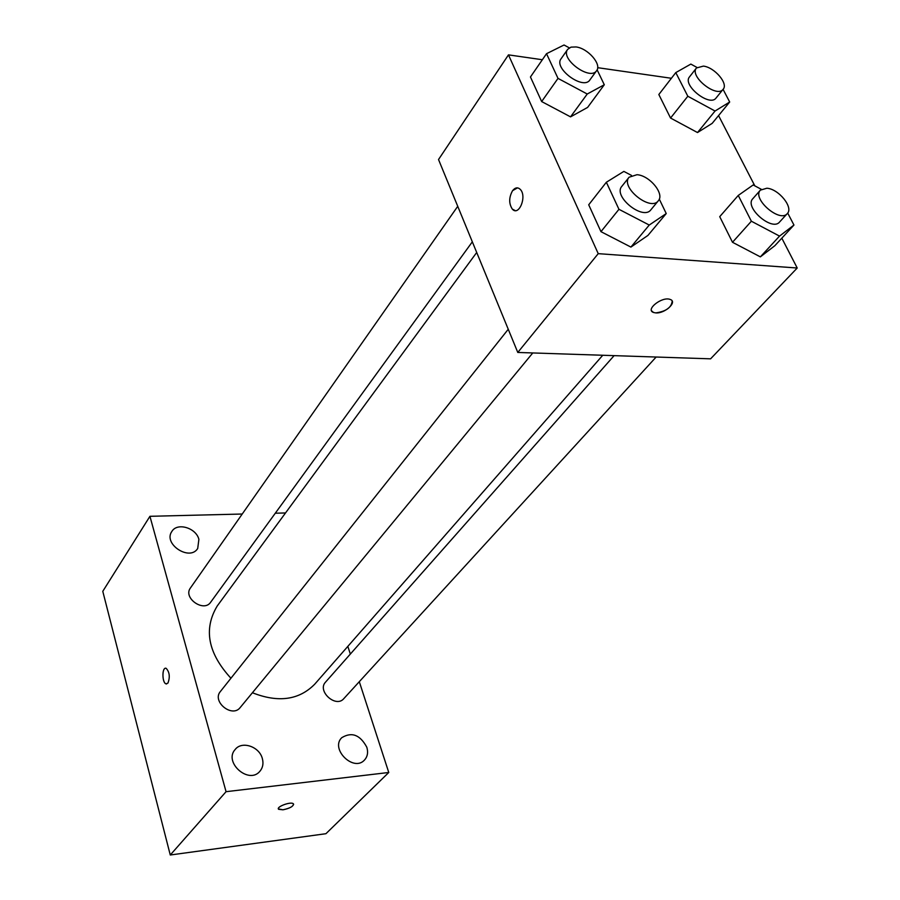 <?xml version="1.0" encoding="UTF-8"?>
<svg xmlns="http://www.w3.org/2000/svg" width="900" height="900" viewBox="0 0 900 900"><rect width="100%" height="100%" fill="white"/><g stroke="black" fill="none" stroke-linecap="round" stroke-linejoin="round"><path stroke-width="1.35" d="M359.303 681.694L388.766 772.481L325.935 833.704L170.269 855L102.78 591.322L149.929 516.308L242.224 514.024M366.829 747.27C360.124 734.805 351.776 731.61 341.752 737.696C329.996 748.901 353.565 772.222 364.444 760.084C367.537 756.697 368.336 752.434 366.829 747.27M276.244 525.577L272.655 530.483M198.889 539.359C196.121 527.816 177.188 522.202 171.866 531.439C162.787 543.881 189.709 561.6 197.708 548.483L198.889 539.359M262.35 758.576C259.391 746.595 242.01 740.655 235.237 749.408C223.222 762.154 248.828 784.89 259.898 771.278C262.845 767.768 263.655 763.538 262.35 758.576M347.839 646.38L350.336 654.064M388.766 772.481L226.058 791.685L170.269 855M226.058 791.685L149.929 516.308M167.951 683.077C170.167 677.002 169.571 672.086 166.174 668.34C161.977 666.461 161.843 682.774 166.039 683.876L167.951 683.077M165.589 668.25C161.775 668.149 162.214 682.931 166.05 683.876L166.624 683.955M275.287 513.214L285.514 512.955M293.636 804.206C292.939 806.648 289.373 808.515 282.915 809.809L278.662 809.325C275.58 807.008 290.97 801.202 293.355 803.79C293.681 806.231 290.205 808.234 282.926 809.809L278.392 808.909M614.115 355.635L325.541 682.121C316.845 691.009 335.835 708.278 343.777 698.67L656.145 357.03M457.74 206.314L190.44 587.97C182.722 597.893 203.805 612.742 210.667 602.224L472.331 241.83M508.252 329.265L220.41 691.481C211.59 701.528 232.2 718.245 240.21 707.524L532.778 352.946M476.707 252.484L217.249 605.959C203.344 629.044 207.9 653.141 230.929 678.24M252.405 692.741C278.269 702.945 299.048 700.099 314.73 684.18L602.752 355.264M781.819 238.174L797.22 268.009L710.595 358.83L517.781 352.451L438.525 159.536L508.466 54.866L542.351 59.738M797.22 268.009L598.23 253.654L517.781 352.451M598.23 253.654L508.466 54.866M515.149 210.578L512.314 209.081C508.77 203.58 508.849 197.449 512.561 190.688C515.194 187.425 517.781 186.998 520.335 189.439C527.231 196.403 518.805 216.81 512.303 209.081C508.759 203.58 508.849 197.449 512.561 190.688L517.455 187.875M787.702 213.064L793.957 225.045L774.855 245.7L760.365 256.871L732.499 242.28L719.73 216.664L732.499 242.28L760.365 256.871L779.535 236.104L751.365 221.22L738.259 195.435L753.165 184.961L761.31 189.315M597.116 69.817L604.294 84.758L587.599 107.426L570.544 116.865L541.654 101.554L530.449 76.984L541.654 101.554L570.544 116.865L587.239 94.016L558.011 78.39L546.525 53.696L564.041 45L569.306 47.846M718.56 115.571L754.819 185.85M597.656 67.68L671.389 78.278M659.284 199.102L666.236 213.559L647.91 235.451L630.911 247.084L600.964 231.66L588.712 204.795L600.964 231.66L630.911 247.084L649.249 225.045L618.952 209.306L606.352 182.25L623.857 171.405L631.462 175.399M723.071 89.347L729.686 102.004L712.181 123.367L697.511 132.547L670.556 118.046L658.834 94.522L670.556 118.046L697.511 132.547L715.05 111.026L687.814 96.244L675.788 72.596L690.851 64.091L696.96 67.444M672.176 301.095C671.569 307.463 666.101 311.4 655.774 312.907L653.558 312.491C644.884 309.78 662.141 296.123 670.151 299.441C677.891 301.759 664.965 313.762 655.774 312.907L653.558 312.48L651.589 310.838M729.686 102.004L715.05 111.026M696.465 67.972L689.524 76.849C681.952 85.084 709.729 107.246 716.062 98.021L723.15 89.258C728.539 83.666 714.544 67.309 703.406 66.105L696.465 67.972C688.928 76.174 716.85 98.449 723.15 89.258M687.814 96.244L670.556 118.046M675.788 72.596L658.834 94.522M712.181 123.367L697.511 132.547M793.957 225.045L779.535 236.104M760.387 190.136L752.794 198.731C744.064 207.203 772.031 231.626 779.535 222.064L787.286 213.593C793.789 207.574 778.669 188.888 766.867 188.224L760.387 190.136C751.68 198.574 779.816 223.121 787.286 213.593M751.365 221.22L732.499 242.28M738.259 195.435L719.73 216.664M774.855 245.7L760.365 256.871M604.294 84.758L587.239 94.016M567.675 49.365L561.06 58.792C553.264 68.332 583.391 90.472 589.86 79.965L596.621 70.661C601.976 64.406 587.903 48.262 576.023 46.946L570.971 47.137L567.675 49.365C559.89 58.871 590.175 81.135 596.621 70.661M558.011 78.39L541.654 101.554M546.525 53.696L530.449 76.984M587.599 107.426L570.544 116.865M666.236 213.559L649.249 225.045M629.089 177.221L621.832 186.345C612.697 196.279 643.05 220.815 650.869 209.812L658.294 200.812C664.875 194.006 649.676 175.455 636.998 174.701L629.089 177.221C619.965 187.121 650.498 211.792 658.294 200.812M618.952 209.306L600.964 231.66M606.352 182.25L588.712 204.795M647.91 235.451L630.911 247.084"/></g></svg>
